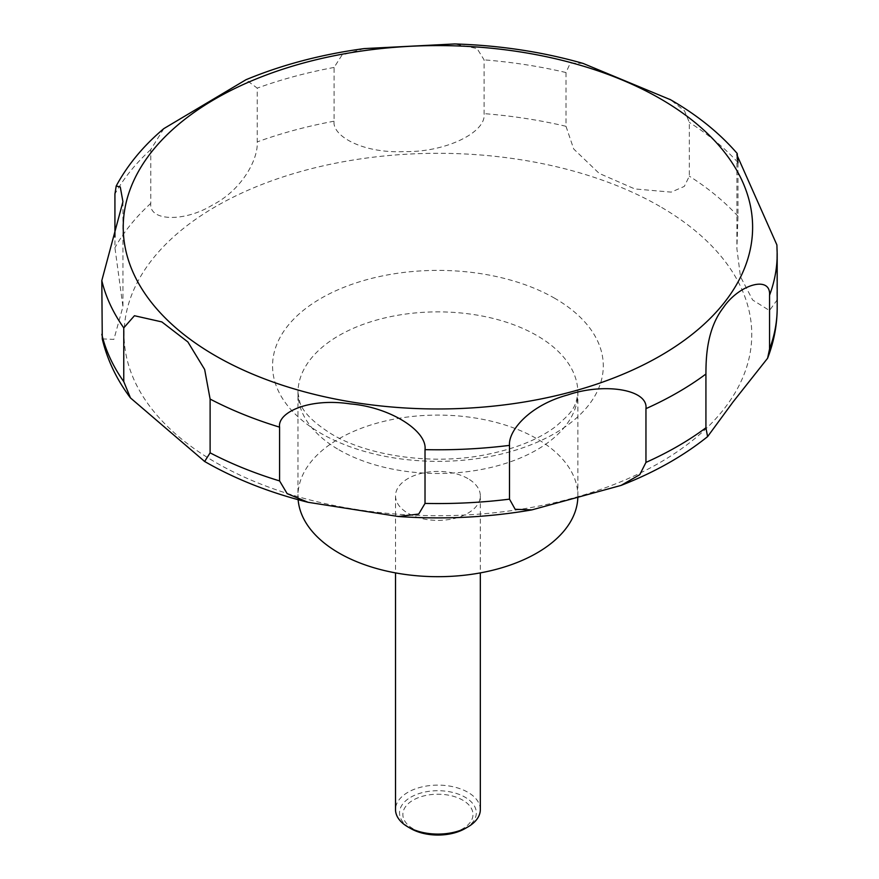<?xml version="1.0" encoding="UTF-8"?>
<svg xmlns="http://www.w3.org/2000/svg" width="879" height="879" viewBox="0 0 879 879"><rect width="100%" height="100%" fill="white"/><g stroke="black" fill="none" stroke-linecap="round" stroke-linejoin="round"><path stroke-width="0.66" stroke-dasharray="4.39 3.3" d="M577.822 497.986A139.948 80.802 0 0 0 577.866 495.888A139.948 80.802 0 0 0 536.882 438.753A139.948 80.802 0 0 0 384.365 421.239A139.948 80.802 0 0 0 297.97 495.888A139.948 80.802 0 0 0 298.135 499.69M480.33 809.603A42.412 24.48 0 0 0 467.914 792.298A42.412 24.48 0 0 0 421.689 786.991A42.412 24.48 0 0 0 395.517 809.603M467.914 478.583A42.412 24.48 0 0 0 421.689 473.276A42.412 24.48 0 0 0 395.517 495.888A42.412 24.48 0 0 0 407.933 513.204A42.412 24.48 0 0 0 454.146 518.511A42.412 24.48 0 0 0 480.33 495.888A42.412 24.48 0 0 0 467.914 478.583M465.079 828.556A38.401 22.173 0 0 0 465.068 797.209A38.401 22.173 0 0 0 410.768 797.209A38.401 22.173 0 0 0 410.768 828.556M102.272 338.92L113.896 339.36L122.939 306.65L114.929 247.735L114.929 237.066M163.824 128.62L150.77 149.595L150.77 203.368C148.683 221.398 184.48 222.233 212.432 205.049C241.846 190.018 258.327 159.473 257.239 141.904L257.239 88.131L245.988 79.736M364.148 48.598L341.964 55.124L334.097 67.441L334.097 121.203C331.888 135.816 362.5 153.561 404.186 151.595C445.071 152.485 486.625 132.586 484.087 113.633L484.087 59.86L477.066 48.532L454.663 43.95M583.019 63.398L570.295 63.068L565.999 72.539L565.999 126.301L573.701 148.99L599.181 173.394L634.803 188.941L671.193 192.127L684.312 186.403L689.334 176.163L689.334 122.39L684.499 110.842L670.501 99.723M413.13 828.765A35.061 20.239 180 0 1 413.13 800.143A35.061 20.239 180 0 1 462.717 800.143A35.061 20.239 180 0 1 462.717 828.765A35.061 20.239 180 0 1 413.13 828.765M737.975 162.857L737.975 216.267L736.888 248.614L740.47 276.676L752.666 300.014L769.488 310.529L776.948 300.233L776.893 244.922M554.858 298.355A165.373 95.481 0 0 0 320.989 298.355A165.373 95.481 0 0 0 320.989 433.38A165.373 95.481 0 0 0 554.858 433.38A165.373 95.481 0 0 0 554.858 298.355M659.843 206.378A313.836 181.195 0 0 0 216.003 206.378A313.836 181.195 0 0 0 216.003 462.629A313.836 181.195 0 0 0 659.843 462.629A313.836 181.195 0 0 0 659.843 206.378M338.964 449.817A139.948 80.802 0 0 0 491.482 467.331A139.948 80.802 0 0 0 577.866 392.682A139.948 80.802 0 0 0 536.882 335.547A139.948 80.802 0 0 0 384.365 318.033A139.948 80.802 0 0 0 297.97 392.682A139.948 80.802 0 0 0 338.964 449.817M150.77 203.368A339.272 195.874 0 0 0 114.929 247.735M334.097 121.203A339.272 195.874 0 0 0 257.239 141.904M565.999 126.301A339.272 195.874 0 0 0 484.087 113.633M565.999 72.539A339.272 195.874 0 0 0 484.087 59.86M334.097 67.441A339.272 195.874 0 0 0 257.239 88.131M150.77 149.595A339.272 195.874 0 0 0 114.929 193.973M777.19 253.91A339.272 195.874 0 0 0 776.948 246.461M737.975 162.505A339.272 195.874 0 0 0 689.334 122.39M737.975 216.267A339.272 195.874 0 0 0 689.334 176.163M777.19 307.683A339.272 195.874 0 0 0 776.948 300.233M577.866 495.888L577.866 392.682C575.866 409.295 570.13 413.602 556.33 426.029C538.409 439.863 513.292 449.718 480.978 455.597C428.864 464.947 367.125 455.344 331.943 434.281C313.583 422.777 302.881 412.097 299.827 402.219L297.97 392.682L297.97 495.888M395.517 495.888L395.517 572.888M122.939 201.709L122.939 306.65M736.888 155.154L736.888 248.614M480.33 495.888L480.33 572.888"/><path stroke-width="1.32" d="M298.135 499.69A139.948 80.802 0 0 0 338.964 553.023A139.948 80.802 0 0 0 489.801 570.932A139.948 80.802 0 0 0 577.822 497.986M395.517 572.888L395.517 809.603A42.412 24.48 0 0 0 407.933 826.919L410.768 828.556A38.401 22.173 0 0 0 465.079 828.556L467.914 826.919A42.412 24.48 0 0 0 480.33 809.603L480.33 572.888M204.653 461.475L130.455 397.912L123.763 381.629L123.763 327.856L134.443 315.726L161.846 321.912L187.875 341.953L204.653 369.477L210.114 399.066L210.114 452.839L204.653 461.475M114.929 237.066L114.929 193.973L116.193 186.018L120.269 186.941L122.939 201.709L101.81 280.566L102.272 338.92C107.282 359.918 116.676 379.585 130.455 397.912M670.501 99.723L583.019 63.398C542.343 51.817 499.558 45.334 454.663 43.95L364.148 48.598C321.516 54.355 282.126 64.738 245.988 79.725L163.824 128.62C143.497 145.738 127.62 164.867 116.193 186.018M279.588 480.923L279.588 427.15C277.259 412.262 309.408 397.682 350.205 403.89C390.155 407.142 427.381 430.996 425.018 449.641L425.018 503.414L418.712 514.05L398.264 516.489L308.089 502.294L287.158 493.646L279.588 480.923A339.272 195.874 0 0 1 210.114 452.839M509.501 499.151L509.501 445.378C508.172 430.985 529.169 405.34 567.878 394.902C603.884 382.585 648.383 389.254 645.955 408.647L645.955 462.409L639.747 474.693L621.09 485.395L531.927 509.875L515.171 509.293L509.501 499.151A339.272 195.874 0 0 1 425.018 503.414M705.925 427.787L705.925 374.025C706.024 359.885 706.123 329.801 723.384 307.606C738.964 284.455 771.015 275.039 769.554 295.245L769.554 349.007L767.587 358.269L733.119 401.857L707.584 436.632L705.925 427.787A339.272 195.874 0 0 1 645.955 462.409M769.554 295.245A339.272 195.874 0 0 0 777.19 253.91L776.893 244.922L736.888 154.88L737.206 153.484L737.975 162.857M410.768 828.556L407.933 826.919A42.412 24.48 0 0 0 467.914 826.919M215.399 355.753A314.693 181.689 0 0 0 660.448 355.753A314.693 181.689 0 0 0 660.448 98.811A314.693 181.689 0 0 0 215.399 98.811A314.693 181.689 0 0 0 215.399 355.753M101.81 334.339A339.272 195.874 0 0 0 123.763 381.629M101.81 280.566A339.272 195.874 0 0 0 123.763 327.856M210.114 399.066A339.272 195.874 0 0 0 279.588 427.15M425.018 449.641A339.272 195.874 0 0 0 509.501 445.378M645.955 408.647A339.272 195.874 0 0 0 705.925 374.025M769.554 349.007A339.272 195.874 0 0 0 777.19 307.683C777.146 324.966 773.949 341.832 767.587 358.269M308.089 502.305C269.787 492.69 235.44 479.165 205.049 461.717L204.247 461.255M737.206 153.484C719.494 133.037 697.366 115.171 670.798 99.876L669.853 99.338M777.19 253.91L777.19 307.683M707.584 436.632C683.203 456.19 654.372 472.452 621.09 485.395M531.927 509.886C488.109 517.445 443.554 519.654 398.264 516.489"/></g></svg>

